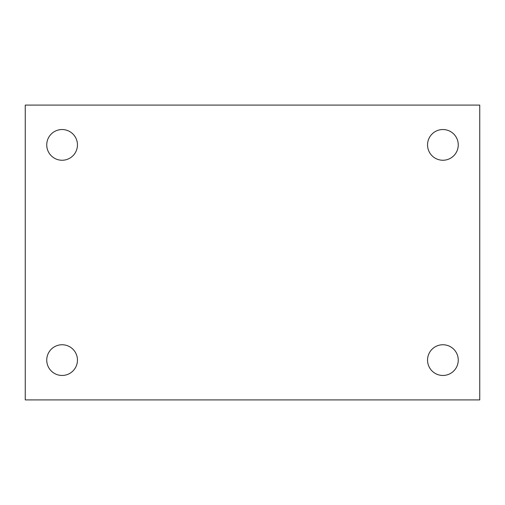 <?xml version="1.0" encoding="UTF-8"?>
<svg xmlns="http://www.w3.org/2000/svg" width="505" height="505" viewBox="0 0 505 505"><rect width="100%" height="100%" fill="white"/><g stroke="black" fill="none" stroke-linecap="round" stroke-linejoin="round"><path stroke-width="0.76" d="M25.25 105.097L479.75 105.097L479.75 399.903L25.25 399.903L25.25 105.097M62.102 344.751A15.352 15.352 0 0 1 77.454 360.103A15.352 15.352 0 0 1 62.102 375.461A15.352 15.352 0 0 1 46.744 360.103A15.352 15.352 0 0 1 62.102 344.751M442.898 344.751A15.352 15.352 0 0 1 458.256 360.103A15.352 15.352 0 0 1 442.898 375.461A15.352 15.352 0 0 1 427.546 360.103A15.352 15.352 0 0 1 442.898 344.751M442.898 129.539A15.352 15.352 0 0 1 458.256 144.897A15.352 15.352 0 0 1 442.898 160.249A15.352 15.352 0 0 1 427.546 144.897A15.352 15.352 0 0 1 442.898 129.539M62.102 129.539A15.352 15.352 0 0 1 77.454 144.897A15.352 15.352 0 0 1 62.102 160.249A15.352 15.352 0 0 1 46.744 144.897A15.352 15.352 0 0 1 62.102 129.539"/></g></svg>

